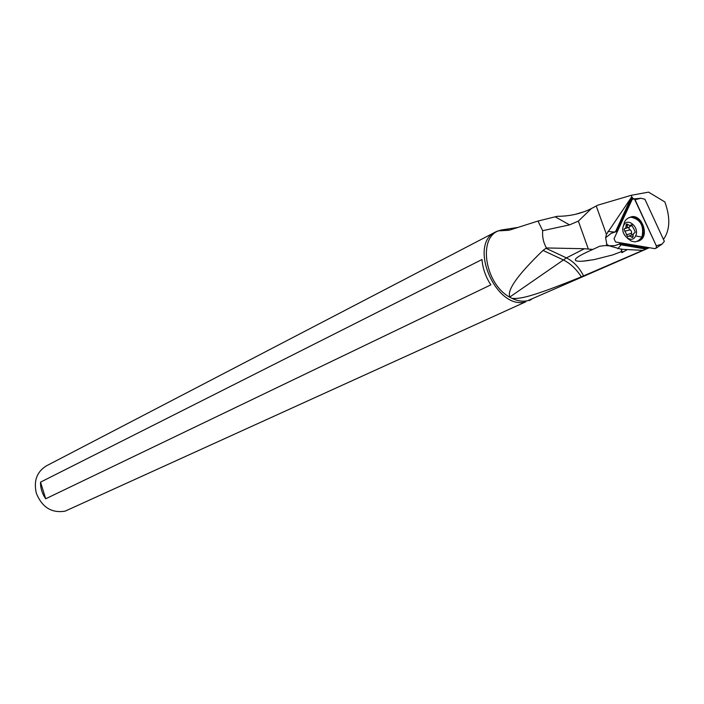 <?xml version="1.0" encoding="UTF-8"?>
<svg xmlns="http://www.w3.org/2000/svg" width="704" height="704" viewBox="0 0 704 704"><rect width="100%" height="100%" fill="white"/><g stroke="black" fill="none" stroke-linecap="round" stroke-linejoin="round"><path stroke-width="1.06" d="M656.322 245.819L656.366 247.878L654.931 248.653L615.525 241.974L614.046 238.726L632.218 199.338L634.41 198.862L656.322 245.819L656.269 248.054L654.931 248.653L615.525 241.974L614.046 238.726L632.218 199.338L633.371 198.493L635.078 199.742L656.322 245.819L662.068 244.094L664.347 241.358L644.899 199.25L640.913 198.255L635.078 199.742M638.158 241.182L639.751 240.522C650.452 235.312 640.578 211.922 629.992 217.351M495.669 231.915L46.358 465.881C36.749 471.882 33.431 481.078 36.406 493.469C42.222 507.47 51.814 513.357 65.164 511.13L525.835 301.77C496.241 310.966 467.456 244.112 495.669 231.915L498.247 230.815M531.555 299.323L529.197 300.617M45.707 498.784C42.17 493.724 40.436 488.18 40.524 482.152L45.707 498.784L490.846 284.856C485.663 276.874 482.706 268.426 482.002 259.521L40.524 482.152M649.079 247.658L581.363 276.839C530.807 297.282 520.476 298.998 511.975 298.364L510.242 297.449C485.945 285.129 477.576 239.888 497.596 231.158L501.178 230.032L518.285 227.366M498.142 230.859L508.895 230.27M505.868 230.243L509.872 230.006L537.988 221.047L557.251 216.304C569.721 216.313 581.117 213.717 591.448 208.516L597.766 205.181L631.233 195.307L648.551 192.13L664.875 201.96C670.525 217.694 670.05 230.173 663.467 239.395M510.242 297.449L509.898 296.974L566.43 257.893C573.478 261.404 579.198 267.406 583.581 275.906L583.581 275.906M581.363 276.839C576.215 268.946 570.161 263.278 563.182 259.855L543.022 250.413C517.695 274.824 506.651 290.347 509.898 296.974M543.022 250.413L546.462 247.958C543.435 242.695 542.177 236.94 542.67 230.683L537.988 221.047M647.636 248.301L621.394 243.839L620.426 243.566L621.614 243.003M545.917 248.257L566.43 257.893L584.382 248.732L592.803 249.436L599.72 246.233L605.106 245.573L609.25 245.828L621.324 249.269L642.418 250.342M592.803 249.436C573.663 257.84 570.222 261.774 582.498 261.219L594.106 259.626L612.621 254.954L621.447 251.61L621.324 249.269M626.762 249.902L621.852 252.683L621.447 251.61M584.382 248.732L546.462 247.958M588.306 248.961L578.354 221.109L569.562 224.875L542.67 230.683M575.379 214.315L583.546 211.878M606.998 245.441L605.651 237.714L606.426 234.362L596.279 206.096M578.354 221.109L591.448 208.516M605.651 237.714L611.178 233.341L615.578 231.537L631.18 197.63L606.426 234.362M631.18 197.63L631.831 196.742L631.233 195.307M632.922 198.607L631.831 196.742M615.578 231.537L617.848 230.481M642.532 198.66L643.878 198.977M620.426 243.566L614.997 245.608L609.259 245.802L606.434 244.244M621.852 252.683L621.526 248.961M637.481 241.419L642.453 236.905C644.829 225.834 641.194 219.199 631.558 217.017L629.578 217.457M623.612 225.606C619.3 234.01 631.77 244.842 635.615 235.937C640.024 227.445 627.334 216.612 623.612 225.606L624.457 222.103L625.838 219.912L628.188 218.011L631.013 217.193C640.649 219.384 644.283 226.019 641.916 237.09L639.39 240.328L635.263 241.894L631.462 241.19L627.405 238.225M623.401 226.098L623.55 225.06M634.533 230.296L631.55 224.743L629.886 225.632L626.85 224.004L626.173 224.523L625.953 227.621L623.999 229.205L627.678 236.738L629.253 235.875L632.377 237.512L633.028 237.002L633.248 233.904L635.237 232.32L634.533 230.296M631.673 235.057L631.453 231.308L630.203 229.821L624.694 231.22M631.356 225.139L628.619 227.665L629.57 229.583M638.378 218.61L637.393 218.759M627.229 227.832L627.326 225.095M636.31 218.099L640.939 221.065M644.433 231.651L642.488 236.834M511.975 298.364C517.519 301.022 522.773 301.796 527.727 300.67L649.352 247.711M621.394 243.839L621.069 244.825L645.841 249.058M619.15 244.13L621.069 244.825L617.839 248.723M569.562 224.875L555.192 216.814M607.913 231.37L614.284 232.074M632.421 197.507L617.038 230.877M611.178 233.341L617.505 231.22M635.175 217.58L635.404 217.105M641.854 238.806L641.344 238.718M641.291 239.386L640.834 239.307M624.043 251.548L621.87 251.821M641.054 222.622L643.597 230.34M643.526 229.539L641.476 223.318M631.136 225.21L631.004 226.186M641.916 237.09L635.615 235.937M631.022 225.025L631.814 224.761M633.142 236.394L631.382 236.993M631.268 233.279L626.393 234.925M629.499 227.075L625.108 228.545M628.082 224.849L626.102 225.509M662.068 244.094L656.269 248.054M640.913 198.255L634.41 198.862M644.01 234.573L642.99 235.585M497.596 231.158L497.068 231.264M501.626 230.833L500.13 230.252M589.283 260.41L583.202 261.166M615.05 245.599L617.945 244.614M644.134 234.071L643.324 234.344M639.294 219.34L638.484 219.613M641.291 223.001L643.553 229.83M631.558 217.017L631.013 217.193M629.253 235.875L633.037 234.599M630.59 225.394L632.122 224.884"/></g></svg>
